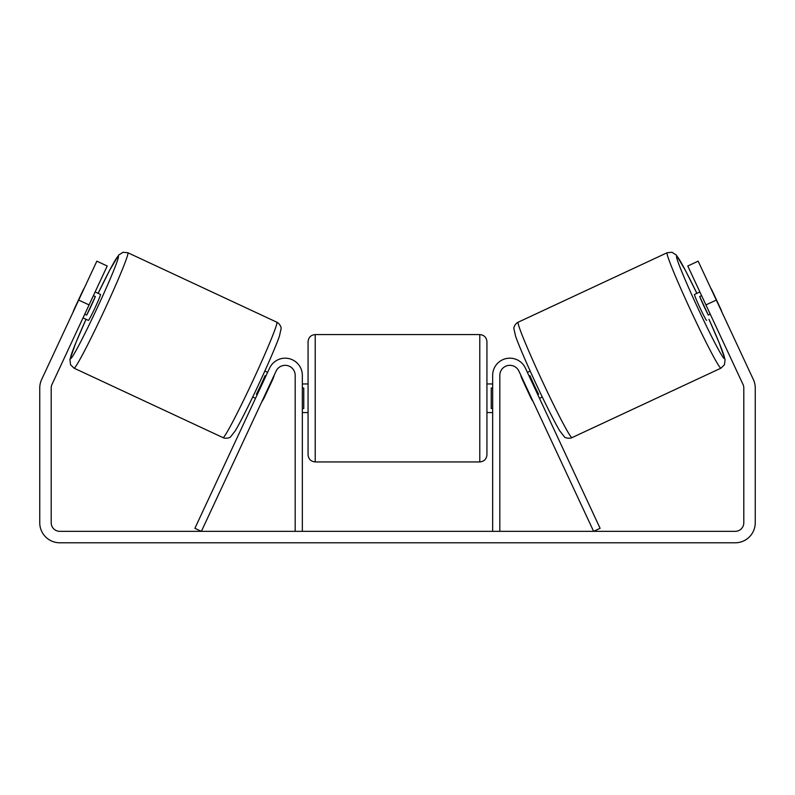 <?xml version="1.0" encoding="UTF-8"?>
<svg xmlns="http://www.w3.org/2000/svg" width="795" height="795" viewBox="0 0 795 795"><rect width="100%" height="100%" fill="white"/><g stroke="black" fill="none" stroke-linecap="round" stroke-linejoin="round"><path stroke-width="1.19" d="M529.122 376.085L529.977 375.687A14.31 0.686 -115 0 0 538.613 394.211L537.758 394.608L537.072 393.128M499.817 531.338L499.817 375.359A10.017 10.017 0 0 1 518.916 371.126L593.617 531.338L600.106 528.307L525.396 368.095A17.172 17.172 0 0 0 492.661 375.359L492.661 531.338M720.976 368.155L572.003 437.628A63.679 3.051 -115 0 1 542.329 381.203A63.679 3.051 -115 0 1 518.181 322.204L667.154 252.731A63.679 3.051 65 0 0 691.302 311.729A63.679 3.051 65 0 0 720.976 368.155L724.454 364.756L725.1 359.668L719.256 343.023L708.971 319.282M706.596 320.395A14.31 0.686 -115 0 1 699.928 307.715A14.31 0.686 -115 0 1 694.492 294.458L699.888 291.944M710.641 287.929A14.31 0.686 -115 0 1 712.201 290.712L720.846 309.235A14.31 0.686 -115 0 1 721.969 312.226M701.617 295.651L699.68 296.555A14.31 0.686 -115 0 0 708.315 315.078L710.253 314.174M527.393 372.378L530.186 371.076M539.487 398.315L542.279 397.013M522.633 379.106L522.206 379.314A14.31 0.686 -115 0 1 520.904 375.399M531.279 397.629L530.841 397.838A14.31 0.686 -115 0 0 533.008 401.336M522.206 379.314L530.841 397.838M708.315 315.078L699.68 296.555M89.07 304.912L78.695 300.073L96.841 261.167L107.216 266.007L52.003 384.402A8.586 8.586 0 0 0 51.198 388.03L51.198 522.752A8.586 8.586 0 0 0 59.784 531.338L735.216 531.338A8.586 8.586 0 0 0 743.802 522.752L743.802 388.03A8.586 8.586 0 0 0 742.997 384.402L687.784 266.007L698.159 261.167L716.305 300.073L705.93 304.912M78.695 300.073L41.628 379.563A20.034 20.034 0 0 0 39.75 388.03L39.75 522.752A20.034 20.034 0 0 0 59.784 542.786L735.216 542.786A20.034 20.034 0 0 0 755.25 522.752L755.25 388.03A20.034 20.034 0 0 0 753.372 379.563L716.305 300.073M295.184 531.338L295.184 375.359A10.017 10.017 0 0 0 276.084 371.126L201.383 531.338L194.894 528.307L269.604 368.095A17.172 17.172 0 0 1 302.339 375.359L302.339 531.338M308.062 398.255L308.062 341.731C308.49 337.378 310.875 334.993 315.217 334.576L315.217 461.935C310.875 461.507 308.49 459.122 308.062 454.78L308.062 398.255M479.783 334.576C484.125 334.993 486.51 337.378 486.938 341.731L486.938 454.78C486.51 459.122 484.125 461.507 479.783 461.935L479.783 334.576L315.217 334.576M492.661 408.471L491.231 408.471L491.231 388.03L492.661 388.03M302.339 388.03L303.769 388.03L303.769 408.471L302.339 408.471M276.819 322.204L127.846 252.731A63.679 3.051 115 0 1 103.698 311.729A63.679 3.051 115 0 1 74.024 368.155L222.998 437.628A63.679 3.051 -65 0 0 252.671 381.203A63.679 3.051 -65 0 0 276.819 322.204C279.015 322.989 281.649 327.152 281.072 328.782L279.472 335.987C277.077 343.221 268.67 363.047 258.932 383.906C249.083 405.072 239.116 424.619 235.111 431.029L230.669 436.733C229.964 438.075 224.995 438.82 222.998 437.628M83.018 317.881L88.404 320.395A14.31 0.686 -65 0 0 95.072 307.715A14.31 0.686 -65 0 0 100.508 294.458L95.112 291.944M93.383 295.651L95.321 296.555A14.31 0.686 -65 0 1 86.685 315.078L84.747 314.174M84.359 287.929A14.31 0.686 -65 0 0 82.799 290.712L74.154 309.235A14.31 0.686 -65 0 0 73.031 312.226M272.367 379.106L272.794 379.314A14.31 0.686 -65 0 0 274.096 375.399M267.607 372.378L264.815 371.076M255.513 398.315L252.721 397.013M261.992 401.336A14.31 0.686 -65 0 0 264.159 397.838L263.721 397.629M265.878 376.085L265.023 375.687A14.31 0.686 -65 0 1 256.387 394.211L257.242 394.608M272.794 379.314L264.159 397.838M86.685 315.078L95.321 296.555M708.961 319.292A56.525 2.703 -115 0 1 724.434 358.654A56.525 2.703 -115 0 1 698.09 308.569A56.525 2.703 -115 0 1 676.654 256.199A56.525 2.703 -115 0 1 696.867 293.345L685.509 270.588L676.386 255.125L671.994 252.263L667.154 252.731M86.039 319.292A56.525 2.703 -65 0 0 70.566 358.654A56.525 2.703 -65 0 0 96.91 308.569A56.525 2.703 -65 0 0 118.346 256.199A56.525 2.703 -65 0 0 98.133 293.345L109.69 270.211L118.694 255.036L123.006 252.263L127.846 252.731M572.003 437.628C570.005 438.82 565.036 438.075 564.331 436.733L559.889 431.029C555.884 424.619 545.917 405.072 536.069 383.906C526.33 363.047 517.923 343.221 515.528 335.987L513.928 328.782C513.351 327.152 515.985 322.989 518.181 322.204M486.938 383.945L492.661 383.945M492.661 412.565L486.938 412.565M479.783 461.935L315.217 461.935M308.062 383.945L302.339 383.945M308.062 412.565L302.339 412.565M86.029 319.282L75.903 342.615L69.92 359.549L70.556 364.756L74.024 368.155"/></g></svg>
